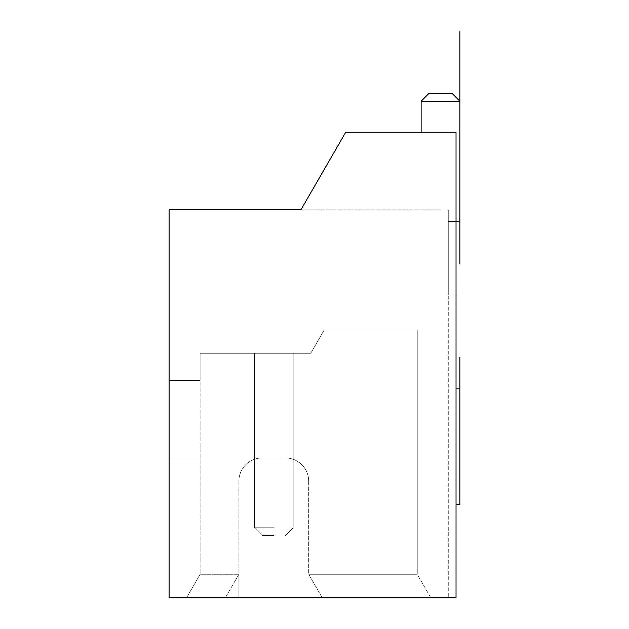 <?xml version="1.0" encoding="UTF-8"?>
<svg xmlns="http://www.w3.org/2000/svg" width="629" height="629" viewBox="0 0 629 629"><rect width="100%" height="100%" fill="white"/><g stroke="black" fill="none" stroke-linecap="round" stroke-linejoin="round"><path stroke-width="0.47" stroke-dasharray="3.15 2.36" d="M225.457 597.55L186.687 597.55L200.116 574.285L200.116 457.967L169.099 457.967L169.099 380.419L169.099 457.967L169.099 380.419L169.099 457.967L200.116 457.967L169.099 457.967L200.116 457.967L200.116 353.278L310.765 353.278L324.194 330.013L417.247 330.013L417.247 574.285L308.682 574.285L417.247 574.285L430.684 597.55L322.119 597.55L430.684 597.55L417.247 574.285L417.247 330.013L324.194 330.013L310.765 353.278L200.116 353.278L200.116 380.419L169.099 380.419L200.116 380.419L169.099 380.419L200.116 380.419L200.116 574.285L238.894 574.285L200.116 574.285L186.687 597.55L225.457 597.55L238.894 574.285L238.894 597.55L238.894 574.285L238.894 597.55L225.457 597.55L238.894 574.285L238.894 481.224A23.265 23.265 0 0 1 262.151 457.967A23.265 23.265 0 0 0 238.894 481.224L238.894 597.55L322.119 597.55L225.457 597.55L238.894 574.285L225.457 597.55M273.788 527.755L254.399 527.755L273.788 527.755M273.788 353.278L254.399 353.278L273.788 353.278M273.788 535.515L262.151 535.515L273.788 535.515M440.512 209.811L300.929 209.811L440.512 209.811M300.929 209.811L169.099 209.811L169.099 597.55L456.025 597.55L448.273 597.55L456.025 597.55L456.025 132.263L345.698 132.263L300.929 209.811L345.698 132.263L456.025 132.263L456.025 597.55L456.025 132.263L345.698 132.263L300.929 209.811M456.025 388.172L459.901 388.172L459.901 504.489L459.901 388.172L459.901 504.489L456.025 504.489L456.025 388.172L456.025 504.489L459.901 504.489L459.901 388.172L456.025 388.172L459.901 388.172L459.901 504.489L456.025 504.489L456.025 388.172L456.025 504.489M262.151 457.967L285.417 457.967L262.151 457.967A23.265 23.265 0 0 0 238.894 481.224A23.265 23.265 0 0 1 262.151 457.967L285.417 457.967A23.265 23.265 0 0 1 308.682 481.224A23.265 23.265 0 0 0 285.417 457.967L262.151 457.967M308.682 481.224L308.682 574.285L322.119 597.55L308.682 574.285L308.682 481.224A23.265 23.265 0 0 0 285.417 457.967A23.265 23.265 0 0 1 308.682 481.224L308.682 574.285L308.682 481.224M448.273 295.111L456.025 295.111L448.273 295.111L448.273 597.55L448.273 295.111L456.025 295.111L448.273 295.111L448.273 209.811L448.273 295.111M459.901 101.245L452.149 93.485L459.901 101.245L452.149 93.485L459.901 101.245L452.149 93.485L459.901 101.245L452.149 93.485L459.901 101.245L452.149 93.485L459.901 101.245L452.149 93.485L459.901 101.245L459.901 221.439L459.901 101.245L459.901 221.439L459.901 101.245L459.901 221.439L459.901 101.245L459.901 221.439L459.901 101.245L459.901 221.439L459.901 101.245L459.901 221.439L459.901 101.245L459.901 221.439L459.901 101.245L459.901 221.439L459.901 101.245L459.901 221.439L459.901 101.245L459.901 221.439L459.901 101.245L459.901 221.439L459.901 101.245L459.901 221.439L459.901 101.245L459.901 221.439L459.901 101.245L459.901 221.439L459.901 101.245L459.901 221.439L459.901 101.245L459.901 221.439L459.901 101.245L459.901 221.439L459.901 101.245L459.901 221.439L459.901 101.245L459.901 221.439L459.901 101.245L459.901 221.439L448.273 221.439L459.901 221.439L448.273 221.439L459.901 221.439L448.273 221.439L459.901 221.439L448.273 221.439L459.901 221.439L448.273 221.439L459.901 221.439L448.273 221.439L459.901 221.439L448.273 221.439L459.901 221.439L448.273 221.439L459.901 221.439L459.901 101.245L452.149 93.485L428.884 93.485L452.149 93.485L428.884 93.485L452.149 93.485L428.884 93.485L452.149 93.485L428.884 93.485L452.149 93.485L428.884 93.485L452.149 93.485L428.884 93.485L452.149 93.485L428.884 93.485L452.149 93.485L428.884 93.485L452.149 93.485L428.884 93.485L452.149 93.485L428.884 93.485L452.149 93.485L428.884 93.485L452.149 93.485L428.884 93.485L421.131 101.245L459.901 101.245L421.131 101.245L459.901 101.245L421.131 101.245L459.901 101.245L421.131 101.245L459.901 101.245L421.131 101.245L459.901 101.245L421.131 101.245L459.901 101.245L421.131 101.245L459.901 101.245L421.131 101.245L459.901 101.245L421.131 101.245L459.901 101.245L421.131 101.245L459.901 101.245L421.131 101.245L459.901 101.245L421.131 101.245L459.901 101.245L421.131 101.245L459.901 101.245L440.512 101.245L459.901 101.245L459.901 221.439L448.273 221.439L448.273 209.811L448.273 221.439L448.273 209.811L448.273 221.439L448.273 209.811L448.273 221.439L448.273 209.811L448.273 221.439L456.025 221.439M322.119 597.55L308.682 574.285L322.119 597.55M459.901 388.172L459.901 504.489M254.399 353.278L254.399 527.755L254.399 353.278L254.399 527.755L262.151 535.515L254.399 527.755L262.151 535.515L254.399 527.755L262.151 535.515L254.399 527.755L254.399 353.278L254.399 527.755L254.399 353.278L254.399 527.755L262.151 535.515L254.399 527.755L262.151 535.515L254.399 527.755L254.399 353.278L254.399 527.755L262.151 535.515L254.399 527.755L254.399 353.278L254.399 527.755L254.399 353.278L254.399 527.755L262.151 535.515L254.399 527.755L254.399 353.278M428.884 93.485L421.131 101.245L428.884 93.485M421.131 101.245L421.131 132.263M293.177 353.278L293.177 527.755L293.177 353.278L293.177 527.755L285.417 535.515L293.177 527.755L293.177 353.278L293.177 527.755L293.177 353.278L293.177 527.755L285.417 535.515L293.177 527.755L293.177 353.278L293.177 527.755L285.417 535.515L293.177 527.755L285.417 535.515L293.177 527.755L285.417 535.515L293.177 527.755L293.177 353.278L293.177 527.755L285.417 535.515L293.177 527.755L293.177 353.278M285.417 535.515L293.177 527.755L285.417 535.515"/><path stroke-width="0.94" d="M300.929 209.811L169.099 209.811L169.099 597.55L456.025 597.55L456.025 132.263L345.698 132.263L300.929 209.811M456.025 504.489L459.901 504.489L459.901 357.154L459.901 388.172L456.025 388.172M428.884 93.485L452.149 93.485L459.901 101.245L459.901 31.45L459.901 101.245L459.901 31.45L459.901 101.245L459.901 31.45L459.901 101.245L459.901 31.45L459.901 101.245L459.901 31.45L459.901 101.245L459.901 31.45L459.901 101.245L459.901 31.45L459.901 101.245L459.901 31.45L459.901 101.245L459.901 31.45L459.901 101.245L459.901 31.45L459.901 101.245L459.901 31.45L459.901 101.245L459.901 31.45L459.901 101.245L459.901 31.45L459.901 101.245L421.131 101.245L428.884 93.485M456.025 221.439L459.901 221.439L459.901 264.094L459.901 101.245M459.901 504.489L459.901 388.172M421.131 132.263L421.131 101.245"/></g></svg>
